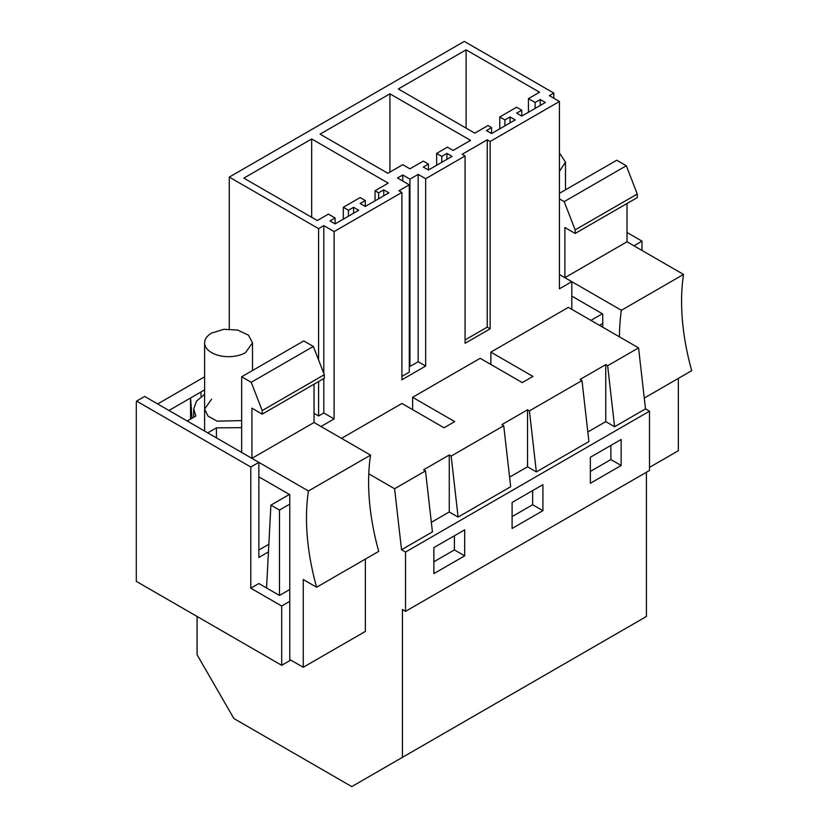 <?xml version="1.0" encoding="UTF-8"?>
<svg xmlns="http://www.w3.org/2000/svg" width="828" height="828" viewBox="0 0 828 828"><rect width="100%" height="100%" fill="white"/><g stroke="black" fill="none" stroke-linecap="round" stroke-linejoin="round"><path stroke-width="1.24" d="M197.085 616.467L197.085 654.782L233.91 718.549L351.765 786.6L402.449 757.341L402.449 609.553L405.534 611.333L649.494 470.48L649.494 411.195L645.498 408.887L638.564 347.884L568.381 307.364L490.859 352.128L490.859 364.455M402.449 757.341L646.42 616.487L646.42 472.26M642 250.46L642 241.145L633.938 245.802L627.013 241.797L627.013 203.502M571.817 309.351L571.817 281.665L559.438 288.817L559.438 101.482L549.368 95.665L553.828 93.088L553.828 98.253M258.853 476.824L289.759 494.668L289.759 659.481L303.255 667.275L303.255 579.538L316.606 587.238A217.816 125.763 60 0 1 308.43 490.983L251.919 458.36L314.04 422.497L320.974 426.492L334.098 418.916L334.098 231.581L401.901 192.438L401.901 379.773L425.664 366.048L425.664 178.713L465.077 155.964L465.077 343.299L490.145 328.819L490.145 141.484L559.438 101.482M268.448 551.903L258.853 557.451L258.853 462.366L144.672 396.446L136.61 401.094L136.299 402.967L136.299 581.37L281.696 665.319L290.783 660.071M289.759 589.526L279.491 595.456L258.853 583.533L250.791 588.19L250.791 467.013L258.853 462.366M341.509 438.354L401.932 403.464L444.036 427.765L454.717 421.607L412.613 397.295L412.613 409.632M412.613 397.295L480.178 358.296L522.282 382.598L532.953 376.429L490.859 352.128M581.98 380.549L588.915 441.552L536.347 471.898L529.413 410.905L581.98 380.549L580.086 379.452L605.754 364.63L607.649 365.728L638.564 347.884M405.534 611.333L405.534 552.048L401.528 549.74L394.594 488.737L368.781 473.844M394.594 488.737L425.499 470.894L423.605 469.797L449.273 454.986L451.167 456.073L503.734 425.727L501.84 424.629L527.519 409.808L529.413 410.905M645.498 408.887L614.593 426.731L607.649 365.728M405.534 552.048L649.494 411.195M614.593 426.731L605.754 421.628L605.754 364.63M587.828 431.978L605.754 421.628M536.347 471.898L527.519 466.806L527.519 409.808M509.593 477.156L527.519 466.806M431.347 522.323L449.273 511.973L458.101 517.076L510.679 486.719L503.734 425.727M401.528 549.74L432.433 531.897L425.499 470.894M464.674 555.847L433.872 573.628L433.872 547.618L464.674 529.837L464.674 555.847L454.406 549.916L454.406 535.757M621.155 465.502L590.354 483.283L590.354 457.273L621.155 439.482L621.155 465.502L610.888 459.571L610.888 445.412M542.92 510.669L512.108 528.461L512.108 502.441L542.92 484.659L542.92 510.669L532.652 504.749L532.652 490.59M571.817 281.665L559.438 274.523M334.098 418.916L323.8 412.965L318.583 415.977L314.04 413.358M490.145 141.484L487.237 139.808L462.159 154.287L465.077 155.964M334.098 231.581L323.8 225.63L318.583 228.642L229.284 177.088L464.301 41.4L553.828 93.088M401.901 192.438L398.992 190.761L409.28 184.81L409.28 372.145L401.901 376.409M425.664 178.713L418.161 174.387L409.943 179.127L402.76 174.977L397.502 178.01L409.28 184.81M378.624 192.831L375.032 190.761L388.208 183.143L311.68 138.959L243.836 178.134L317.29 220.538L328.416 214.11L335.092 217.971L329.958 220.931L335.092 223.891L358.71 210.26L353.577 207.3L348.443 210.26L343.299 207.3L360.149 197.571L365.283 200.542L360.149 203.502L365.283 206.462L388.891 192.831L383.757 189.871L378.624 192.831L378.624 198.761M545.383 102.486L540.249 99.526L535.116 102.486L528.44 98.635L539.535 92.218L466.112 49.835L398.32 88.969L474.827 133.142L487.982 125.545L491.573 127.626L486.44 130.586L491.573 133.546L515.192 119.915L510.058 116.955L504.925 119.915L499.791 116.955L516.631 107.226L521.764 110.196L516.631 113.157L521.764 116.117L545.383 102.486M446.913 153.408L441.779 156.378L436.646 153.408L447.41 147.187L453.071 150.458L470.552 140.367L389.926 93.823L320.074 134.146L387.866 173.28L402.76 164.689L409.932 168.829L423.294 161.118L428.428 164.079L423.294 167.049L428.428 170.009L452.047 156.378L446.913 153.408L446.913 159.338M487.237 139.808L487.237 327.143L465.077 339.935M490.145 328.819L487.237 327.143M590.354 471.432L610.888 459.571M229.284 177.088L229.284 329.026M510.058 116.955L510.058 122.875M491.573 127.626L491.573 133.546M466.112 49.835L466.112 128.112M528.44 98.635L528.44 112.266M535.116 102.486L535.116 108.416M540.249 99.526L540.249 105.446M521.764 110.196L521.764 116.117M499.791 116.955L499.791 128.806M504.925 119.915L504.925 125.846M627.013 232.492L642 241.145M418.161 174.387L418.161 361.722L409.943 366.462L409.28 366.079M425.664 366.048L418.161 361.722M409.943 179.127L409.943 366.462M402.76 174.977L402.76 181.042M389.926 93.823L389.926 172.1M436.646 153.408L436.646 165.269M441.779 156.378L441.779 162.298M428.428 164.079L428.428 170.009M512.108 516.6L532.652 504.749M458.101 517.076L451.167 456.073M323.8 225.63L323.8 373.387M323.8 378.562L323.8 412.965M318.583 228.642L318.583 359.952M318.583 381.573L318.583 415.977M433.872 561.777L454.406 549.916M449.273 511.973L449.273 454.986M383.757 189.871L383.757 195.791M365.283 200.542L365.283 206.462M343.299 207.3L343.299 219.151M348.443 210.26L348.443 216.191M353.577 207.3L353.577 213.22M335.092 217.971L335.092 223.891M311.68 138.959L311.68 217.298M375.032 190.761L375.032 200.831M250.791 588.19L281.696 606.034L281.696 665.319M136.61 401.094L250.791 467.013M268.852 544.265L258.853 550.04M281.696 606.034L289.759 601.376M559.438 171.344L565.483 162.153L559.438 152.963M649.494 467.375L678.349 450.711L678.349 378.386M571.817 296.134L602.732 313.978L602.732 327.195M602.37 313.771L590.923 320.384M599.493 325.332L602.732 323.458M619.458 336.861A217.816 125.763 60 0 1 621.393 310.293L564.893 277.67L564.893 227.514L575.16 233.444L575.16 229.884L564.189 201.618L626.31 165.755L616.746 160.228L559.438 193.317M626.31 165.755L637.281 194.021L637.281 197.581L575.16 233.444M564.893 277.67L627.013 241.797L683.514 274.43A217.816 125.763 60 0 0 691.701 370.685L644.267 398.071M564.189 201.618L559.438 198.875M575.16 229.884L637.281 194.021M621.393 310.293L683.514 274.43M303.255 667.275L365.376 631.412L365.376 559.086M289.396 494.461L270.911 505.132L266.554 587.983M270.911 505.132L279.491 510.079L289.759 504.159M279.491 595.446L279.491 510.079M251.215 382.308L313.336 346.446L303.772 340.919L241.652 376.781L251.215 382.308L262.186 410.574L262.186 414.135L251.919 408.204L251.919 458.36M313.336 346.446L324.307 374.711L324.307 378.272L262.186 414.135M316.606 587.238L378.727 551.376A217.816 125.763 60 0 1 370.551 455.121L314.04 422.497L314.04 384.192M241.652 452.43L241.652 376.781M241.652 427.652L216.429 427.869L207.766 432.868L187.231 421.007L195.884 416.008L193.7 409.011L196.546 401.062L204.599 394.407M204.599 389.884L168.953 410.46M241.652 420.593L217.153 421.173L207.983 416.091L204.609 409.011L211.616 399.231M262.186 410.574L324.307 374.711M308.43 490.983L370.551 455.121M157.662 403.94L204.599 376.833M216.429 427.869L216.429 437.867M190.564 419.082L190.564 397.978L192.034 418.233M201.163 396.581L200.831 392.048M211.616 333.063A23.96 13.838 0 0 0 204.599 342.844A23.96 13.838 0 0 0 219.389 355.626A23.96 13.838 0 0 0 245.502 352.624L252.509 342.844L248.483 335.164L237.729 330.072L223.881 329.285L211.616 333.063M565.493 189.819L565.493 162.153M193.711 417.271L193.711 409.425M204.599 431.036L204.599 342.844M252.519 370.509L252.519 342.844"/></g></svg>
